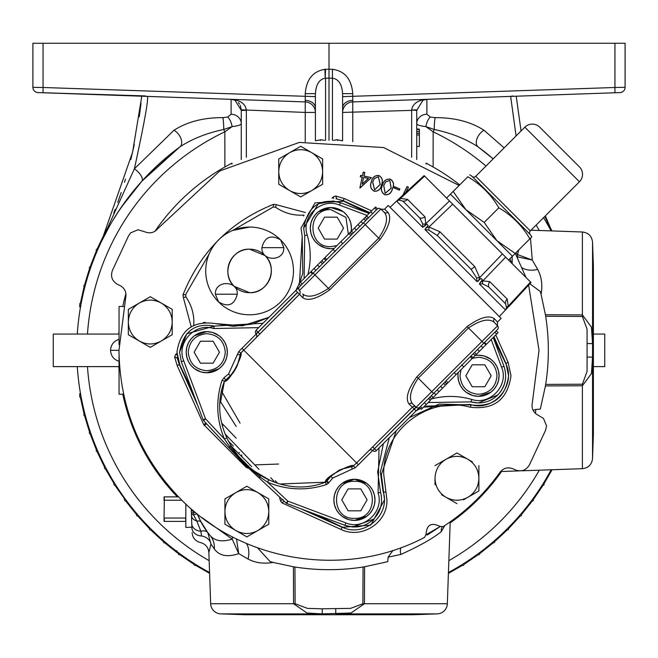 <?xml version="1.0" encoding="UTF-8"?>
<svg xmlns="http://www.w3.org/2000/svg" width="658" height="658" viewBox="0 0 658 658"><rect width="100%" height="100%" fill="white"/><g stroke="black" fill="none" stroke-linecap="round" stroke-linejoin="round"><path stroke-width="0.99" d="M237.299 294.2C234.454 304.975 228.211 307.566 218.579 301.956L215.363 294.2C214.697 280.045 237.957 280.045 237.299 294.2L215.363 294.2M444.866 525.503L441.222 531.722C432.487 538.663 419.014 546.247 400.788 554.464L388.105 557.153L387.784 561.652L364.598 566.768L364.425 603.731L447.341 603.731A10.528 10.528 0 0 1 437.192 613.881L412.994 614.728L245.006 614.728L220.808 613.881L322.124 613.881M364.598 566.768L363.068 567.015L362.879 603.731L364.425 603.731L351.018 613.009L322.239 613.881L307.031 613.017L293.575 603.731L293.402 566.768L273.07 562.417C263.784 564.038 255.46 562.911 248.091 559.053L238.722 553.633C227.553 557.449 219.418 555.903 214.335 549.011L210.963 544.01L208.866 552.514L210.659 603.731A10.528 10.528 0 0 0 220.808 613.881M579.443 181.789L524.854 127.191A10.528 10.528 0 0 1 539.741 127.191L579.443 166.893A10.528 10.528 0 0 1 579.443 181.789L530.315 230.917A2.632 2.632 0 0 0 530.109 234.404A24.585 24.585 0 0 1 531.812 236.864L515.214 253.462L496.93 240.721L450.409 194.192L446.56 198.042M508.593 260.075L512.442 256.233L496.93 240.721L484.198 222.437L498.822 207.813C491.238 194.719 480.899 184.38 467.805 176.796L450.409 194.192M524.854 127.191L475.726 176.319A2.632 2.632 0 0 1 472.23 176.525A24.585 24.585 0 0 0 469.771 174.822M283.82 247.671C284.486 261.826 261.226 261.818 261.892 247.671C264.738 236.888 270.973 234.297 280.612 239.915A43.864 43.864 0 0 1 249.596 314.795A43.864 43.864 0 0 1 209.063 254.144A43.864 43.864 0 0 1 280.612 239.915L283.82 247.671L261.892 247.671M478.522 147.203L493.187 158.858L478.169 146.94C465.897 138.879 451.265 133.064 434.264 129.486A10.528 1.242 91.5 0 1 435.168 117.642C454.489 117.568 470.783 121.779 484.025 130.268A10.528 6.457 -53.7 0 0 476.968 138.797A10.528 6.457 -53.7 0 0 478.169 146.94A252.236 252.236 0 0 1 493.187 158.858A252.236 252.236 0 0 0 478.169 146.94M547.941 225.102L551.165 230.909A252.236 252.236 0 0 0 543.541 217.691A252.236 252.236 0 0 1 551.165 230.909L544.939 219.978M240.277 105.395L241.264 109.845L241.264 159.524M416.736 110.379L422.979 100.23L426.894 99.325C417.69 100.222 412.615 103.783 411.661 110.026L416.736 110.379L416.736 109.845L416.736 159.524M426.039 164.081L425.981 163.11A210.856 210.856 0 0 1 459.712 184.89M435.168 117.642L430.266 117.05A10.528 4.598 -76.9 0 0 425.882 126.591L433.153 131.822L433.112 166.984L430.496 165.52M258.981 469.319L225.62 434.568M228.046 440.753L233.319 446.025M447.341 603.731L450.204 521.86M192.078 532.626C192.597 537.866 195.393 541.18 200.476 542.57C205.559 543.969 208.356 547.283 208.866 552.514L209.45 550.318M201.003 521.712L207.78 532.626A10.528 6.333 142.7 0 0 200.855 531.277L201.545 535.99C200.147 544.725 200.147 544.725 201.545 535.99A10.528 8.406 -166.5 0 1 210.963 544.01L211.975 545.581M530.866 230.366L531.409 230.218L530.866 230.366M530.471 238.204L532.297 260.058L537.709 269.435C541.575 276.796 542.694 285.128 541.082 294.406L545.424 314.738L582.388 314.911L591.46 327.141L592.545 343.575L592.545 357.105L591.468 373.53L582.388 385.761L545.424 385.942L540.308 409.12L535.818 409.44L535.464 413.463M363.068 567.015A219.336 219.336 0 0 1 294.932 567.015L293.402 566.768M358.668 567.657L359.482 567.541M363.101 567.007L364.573 566.768M428.185 533.589A208.364 208.364 0 0 1 426.096 534.699L427.437 534.905L440.112 526.614L426.096 534.699A208.364 208.364 0 0 0 428.185 533.589A2.722 2.607 163.3 0 1 427.437 534.905M439.659 526.894A2.722 2.722 0 0 1 439.651 526.902L435.333 529.534A208.364 208.364 0 0 0 440.112 526.614A208.364 208.364 0 0 1 435.325 529.534A208.364 208.364 0 0 0 440.112 526.614A208.364 208.364 0 0 1 435.333 529.534L435.333 529.534M545.424 314.738L545.671 316.276A219.336 219.336 0 0 1 545.671 384.404L545.424 385.942M521.416 470.815L582.388 468.685L582.388 384.214L587.076 371.4L587.076 329.255L582.388 316.465L545.671 316.276M582.388 468.685C588.417 467.945 591.805 464.564 592.545 458.527L593.384 434.338L593.384 266.342L592.545 242.152L592.545 343.575L587.471 343.583M84.265 289.306L83.788 285.736L85.959 282.858M89.554 271.047L89.348 267.444L91.733 264.746M96.208 253.231L96.274 249.629L98.856 247.112M104.129 235.77L104.523 232.389L106.555 230.374M104.186 464.704L104.523 468.29L107.287 470.61M96.208 447.448L96.274 451.051L98.856 453.568M89.554 429.633L89.348 433.235L91.733 435.933M84.265 411.373L83.788 414.943L85.959 417.822M139.907 517.27L136.691 515.633L135.564 512.212M127.866 502.548L124.79 500.68L123.918 497.185M116.976 486.969L114.048 484.864L113.439 481.319M185.819 503.987L185.819 527.403L191.889 527.214L191.264 509.202M191.552 517.435L191.568 517.895M191.741 522.937L191.766 523.694M528.629 285.103L539.017 350.336L532.314 403C531.302 408.429 533.219 412.484 538.047 415.173L543.467 418.406L546.543 425.841L545.556 430.291L529.443 464.844C526.161 470.33 521.498 472.025 515.461 469.935L513.043 468.809C507.894 466.826 503.551 467.97 500.031 472.23C484.477 493.977 465.494 512.121 443.073 526.68L439.799 526.351C431.261 522.164 426.672 524.813 426.03 534.296L424.681 537.298C346.166 578.966 242.399 562.623 180.489 498.846C140.335 457.483 119.83 407.985 118.983 350.336L125.686 297.679C126.698 292.251 124.781 288.196 119.953 285.506L117.527 284.371C112.049 281.089 110.347 276.434 112.444 270.389L128.557 235.835L130.654 232.842L138.09 229.757L144.957 231.871C150.106 233.853 154.449 232.71 157.969 228.449L219.821 170.924L299.341 142.424L383.647 147.556L459.12 185.482M515.296 253.379L525.964 277.446M495.77 334.938L508.14 362.443L511.003 375.776C507.614 399.431 494.092 409.926 470.445 407.253C428.662 395.326 382.356 430.052 383.737 474.55L385.917 491.789L383.598 492.381L384.543 499.85L370.783 525.125L342.086 527.305L301.183 508.905M385.917 491.789L386.929 499.85C387.776 522.97 361.316 539.395 341.107 529.484L281.986 502.893L280.473 500.977L279.51 496.93M383.598 492.381L381.352 474.55L396.248 430.735M493.961 336.748L505.961 363.43L508.618 375.776C505.509 397.638 492.99 407.36 471.038 404.941L470.445 407.253M197.729 405.451L179.33 364.548L177.265 358.075L177.315 356.817L179.905 365.132L176.961 352.203C180.218 330.11 192.917 320.553 215.051 323.539L242.267 325.866L268.99 317.296L252.483 323.975M205.411 322.404L203.273 322.576M194.126 325.192L193.74 325.373C194.423 315.026 191.832 305.567 185.967 297.005L185.671 294.537L209.154 253.93M383.096 491.584L380.34 472.082L389.339 437.644L380.34 472.082L383.096 491.584C391.206 515.017 363.257 538.639 341.502 526.729L316.087 514.507M249.596 227.068L232.595 230.489L273.202 207.007L275.661 207.303C284.223 213.176 293.682 215.766 304.037 215.084L303.601 216.013M301.035 228.129L302.203 236.386L301.035 228.129L314.985 202.87L343.789 201.249L369.13 213.431L340.416 202.664L339.429 205.066L367.106 215.454M336.024 198.749L343.213 200.674L369.895 212.674M186.79 333.771L214.368 326.08C194.883 322.543 183.294 331.245 179.593 352.203L181.328 361.76L203.092 419.738L205.493 418.751L183.722 360.773L181.328 361.76L179.593 352.203L186.749 333.812M307.796 274.896C311.185 261.514 310.987 248.189 307.204 234.914L304.744 235.712L303.667 228.129L318.176 204.07M318.933 203.684L332.964 201.011M333.269 201.035L340.416 202.664C319.895 197.811 307.64 206.299 303.667 228.129L304.744 235.712L304.103 278.457M379.016 447.966L378.095 493.064L380.554 492.266C383.104 502.696 380.809 511.636 373.67 519.08C380.809 511.389 383.104 502.449 380.554 492.266L377.659 471.934L383.392 443.591M226.78 437.957L224.427 439.059L205.493 418.751L203.635 420.61L243.328 463.183L229.626 446.601L224.427 439.059C216.449 419.804 215.643 400.245 222.001 380.398L224.049 377.708L228.565 373.983L238.796 351.512L297.671 292.465L299.464 294.266L240.688 353.206L243.699 350.031L356.603 462.936L412.377 407.17L409.103 404.127C405.139 398.723 407.73 389.618 416.884 376.804L467.131 326.557C479.945 317.411 489.05 314.82 494.454 318.776L497.497 322.05L501.149 318.39L444.701 261.933L388.245 205.485L384.593 209.137L387.858 212.18C391.823 217.584 389.232 226.689 380.077 239.504L329.831 289.75C317.016 298.897 307.911 301.496 302.507 297.531L299.464 294.266A2.632 2.632 0 0 0 299.53 290.606L299.406 290.474A2.632 2.632 0 0 1 299.472 286.814L300.764 285.523L298.905 283.656L300.295 282.266L302.269 284.017M226.714 347.136L227.347 352.203A20.562 20.562 0 0 1 206.785 372.765A20.562 20.562 0 0 1 186.222 352.203L186.814 347.325M219.122 368.653L206.785 372.765L201.258 372.009M201.003 371.935L194.538 368.719M194.39 368.603L191.503 365.955M191.19 365.601L188.764 362.097M188.64 361.875L186.921 357.491M186.856 357.261L186.222 352.203A20.562 20.562 0 0 1 206.785 331.64A20.562 20.562 0 0 1 227.347 352.203L226.763 357.072M226.714 357.261L225.036 361.678M224.929 361.875L222.453 365.519M222.281 365.725L219.361 368.472M366.769 516.3L354.432 520.412A20.562 20.562 0 0 1 333.869 499.85L334.461 494.972M342.094 483.4L354.432 479.287A20.562 20.562 0 0 1 374.994 499.85A20.562 20.562 0 0 1 354.432 520.412L348.904 519.655M348.674 519.59L342.185 516.365M342.037 516.259L339.15 513.602M338.837 513.248L336.411 509.744M336.296 509.522L334.568 505.138M334.503 504.908L333.869 499.85A20.562 20.562 0 0 1 354.432 479.287L366.687 483.334M374.361 494.783L374.994 499.85L374.41 504.719M374.361 504.908L372.683 509.325M372.576 509.522L370.1 513.166M369.928 513.372L367.008 516.119M325.332 247.934L330.859 248.691A20.562 20.562 0 0 0 334.132 248.428L330.859 248.691A20.562 20.562 0 0 1 310.296 228.129L310.889 223.251M325.101 247.869L318.612 244.644M318.464 244.537L315.569 241.881M315.264 241.527L312.838 238.023M312.714 237.801L310.995 233.417M310.93 233.187L310.296 228.129A20.562 20.562 0 0 1 330.859 207.566A20.562 20.562 0 0 1 351.421 228.129L351.158 231.402A20.562 20.562 0 0 0 351.421 228.129L350.788 223.062M498.435 370.717L499.068 375.776A20.562 20.562 0 0 1 478.506 396.338A20.562 20.562 0 0 1 457.943 375.776L458.207 372.502A20.562 20.562 0 0 0 457.943 375.776L458.577 380.834M490.843 392.226L478.506 396.338L472.979 395.581M472.748 395.516L466.259 392.291M466.111 392.184L463.224 389.528M462.911 389.174L460.485 385.67M460.361 385.448L458.642 381.064M484.041 355.97L478.506 355.213L475.232 355.476A20.562 20.562 0 0 1 499.068 375.776L498.484 380.645M498.435 380.834L496.757 385.251M496.65 385.448L494.174 389.092M494.002 389.297L491.082 392.045M206.785 370.709C195.549 369.607 189.381 363.438 188.278 352.203C189.381 340.959 195.549 334.79 206.785 333.696C218.028 334.79 224.197 340.959 225.291 352.203C224.197 363.438 218.028 369.607 206.785 370.709M354.432 481.343C378.309 480.2 378.309 519.499 354.432 518.356C330.563 519.499 330.563 480.2 354.432 481.343M336.962 245.599L330.859 246.635C306.99 247.778 306.99 208.479 330.859 209.622L345.952 217.411L348.329 234.232M422.716 224A5.264 3.504 -163.7 0 0 425.767 223.761L424.213 226.475L426.746 224.131L428.226 225.62L426.746 224.131L422.716 227.29L422.716 224L419.705 217.921L402.811 201.027L398.83 200.114A5.264 3.38 76.3 0 0 400.434 198.428L396.642 201.208L400.245 197.639L390.071 207.311M506.545 308.808L505.426 309.992L506.52 307.804A5.264 3.38 -166.3 0 1 508.206 306.209L506.545 308.808L508.905 306.291L499.332 316.564M479.345 283.919L482.503 279.889L480.159 282.422L482.873 280.867L489.791 281.657L507.244 299.102L508.206 306.209L530.529 282.011L505.665 257.146L482.873 280.867A5.264 3.504 73.7 0 0 482.635 283.919L479.345 283.919L505.5 309.918M482.503 279.889L481.023 278.408L482.503 279.889M476.565 277.849L471.112 269.328L437.307 235.523L428.794 230.07L424.953 229.527L477.108 281.682L476.565 277.849L479.657 277.651L478.572 280.834L477.108 281.682L481.023 278.408M424.953 229.527L425.8 228.063L428.983 226.977L439.939 231.797L474.837 266.696L479.657 277.651L502.441 253.922L424.624 176.105L400.434 198.428L407.532 199.39L424.986 216.844L425.767 223.761L449.488 200.97L452.712 204.194L428.983 226.977L428.794 230.07M428.226 225.62L425.8 228.063M472.403 358.306L478.506 357.269C489.749 358.363 495.918 364.532 497.012 375.776C495.918 387.011 489.749 393.18 478.506 394.282C467.27 393.18 461.102 387.011 460 375.776L461.036 369.673M400.245 197.639L424.13 175.604L424.624 176.105M264.977 255.551C278.86 268.012 268.225 293.698 249.596 292.687A21.755 21.755 0 0 1 227.833 270.931A21.755 21.755 0 0 1 249.596 249.176A21.755 21.755 0 0 1 271.351 270.931A21.755 21.755 0 0 1 249.596 292.687L234.207 286.32C220.323 273.851 230.966 248.173 249.596 249.176L264.977 255.551M593.384 366.613L604.743 366.613L604.743 334.067L593.384 334.067M119.057 355.978L119.057 394.208L123.614 394.208M119.057 344.71L119.057 306.472L123.614 306.472M119.057 334.067L53.257 334.067L53.257 366.613L119.057 366.613M352.762 93.65L342.596 93.65C341.946 84.199 338.557 79.05 332.438 78.203L332.438 69.279C344.759 70.965 351.528 79.083 352.762 93.65L352.762 101.916L614.942 92.762L614.942 87.498L625.1 87.317L625.1 43.272L32.9 43.272L32.9 87.317L42.359 87.489M32.9 87.317A5.264 5.264 0 0 0 37.983 92.581L145.352 95.928M329 140.319L329 43.272M43.058 43.272L43.058 92.762L305.238 101.916L305.238 93.65C306.373 79.429 312.937 71.319 324.912 69.304L325.562 69.279L325.233 78.212C319.286 79.281 316.005 84.421 315.404 93.65L305.238 93.65M305.238 141.667L305.238 112.436L315.404 112.436L315.404 93.65L315.404 140.763L315.404 112.436A10.528 10.528 0 0 0 305.238 101.916L305.238 112.436L246.339 110.026C245.385 103.783 240.31 100.222 231.106 99.325L147.351 96.397C148.757 98.437 144.439 122.569 134.388 168.802L173.975 130.268A10.528 6.457 -126.3 0 1 181.032 138.797A10.528 6.457 -126.3 0 1 179.831 146.94L141.832 181.254A10.528 4.483 42.1 0 0 134.388 168.802L101.266 241.897M590.843 93.6L620.017 92.581A5.264 5.264 0 0 0 625.1 87.317M549.693 95.04L426.894 99.325L426.894 114.179A10.528 9.459 0 0 0 416.736 123.63C417.065 124.987 420.117 125.966 425.882 126.591L434.264 129.486L433.153 131.822A242.07 242.07 0 0 1 485.974 166.063M238.385 102.607L239.553 104.087M224.888 166.984L224.847 131.822L232.118 126.591C237.883 125.966 240.935 124.987 241.264 123.63A10.528 9.459 0 0 0 231.106 114.179L231.106 99.325A10.528 10.528 0 0 0 231.106 99.325L235.021 100.23L241.264 110.379L241.264 109.845L246.339 110.026M231.106 114.179L227.734 117.05L222.832 117.642C203.635 117.535 187.349 121.746 173.975 130.268M315.75 140.738L321.046 139.735L324.46 140.368M315.404 96.652L43.058 87.498M614.942 43.272L614.942 87.498L342.596 96.652M333.532 140.368L336.954 139.735L342.25 140.738M411.653 157.27L411.653 110.379L342.596 112.436L342.596 140.763L342.596 93.65M516.217 96.208L521.054 130.991L516.217 96.208M551.692 230.925L545.359 215.873M141.783 96.208L132.595 152.179L101.283 241.873M113.719 213.159L115.208 209.293M117.733 202.491L121.204 192.506M124.51 182.208L125.448 179.132M130.827 159.516L134.273 144.604M139.274 116.737L141.009 103.421M342.596 112.436A10.528 10.528 0 0 1 352.762 101.916L352.762 141.667M430.266 117.05L426.894 114.179M512.648 95.928L510.649 96.397L516.086 135.959M504.143 147.894L484.025 130.268M241.247 159.532L241.264 145.615M222.832 117.642A10.528 1.242 -91.5 0 1 223.736 129.486L232.118 126.591A10.528 4.598 76.9 0 0 227.734 117.05M87.473 334.067A242.07 242.07 0 0 1 224.847 131.822L223.736 129.486C206.785 133.048 192.152 138.863 179.831 146.94A252.236 252.236 0 0 0 77.29 334.067A252.236 252.236 0 0 1 179.831 146.94M320.421 140.491A10.528 7.008 86.6 0 0 321.046 139.735M337.587 140.491A10.528 7.008 93.4 0 1 336.954 139.735M544.799 216.424L551.536 230.917M176.615 149.341L141.84 181.246L121.105 207.509M119.772 209.466L112.781 220.446M109.878 225.406L101.62 241.165M117.214 213.348L126.657 199.744M136.222 187.678L136.601 187.234M139.833 183.5L141.125 182.036M411.661 110.026L416.736 109.845M416.736 131.682L419.368 131.32L419.368 133.385L416.736 133.286L419.368 133.385L419.368 146.446L416.736 146.537L416.753 159.532M278.573 464.038L255.452 464.877M246.347 157.27L246.347 110.379L241.264 110.379M231.961 164.081L232.019 163.11A210.856 210.856 0 0 0 155 231.254M209.565 572.501A252.236 252.236 0 0 1 77.29 366.613A252.236 252.236 0 0 0 209.565 572.501M551.165 469.771A252.236 252.236 0 0 1 448.435 572.501A252.236 252.236 0 0 0 551.165 469.771M416.736 129.445L419.368 129.536L419.368 129.108L416.736 129.017M419.368 134.906L416.736 134.997M419.368 131.32L419.368 129.536M240.08 423.152L221.721 391.568M241.264 455.41L241.264 456.159M177.389 496.872A210.856 210.856 0 0 1 122.758 394.208M119.057 369.886A210.856 210.856 0 0 1 118.777 366.613M118.777 334.067A210.856 210.856 0 0 1 119.057 330.793M122.758 306.472A210.856 210.856 0 0 1 125.925 293.591M501.56 471.506A210.856 210.856 0 0 1 450.162 522.904M220.463 401.594L236.189 426.483M242.243 457.137L241.371 455.311M225.373 434.313L238.336 447.81M227.487 436.509L225.291 434.222M207.78 532.626L210.182 535.612A21.936 19.526 -40.2 0 1 214.335 549.011M210.963 544.01L207.796 532.643M210.182 535.612A76.328 76.328 0 0 1 197.31 513.939A76.328 76.328 0 0 0 210.182 535.612C214.903 541.016 222.248 542.2 232.233 539.149L238.722 553.633L236.502 538.894M246.454 543.459A21.936 13.826 -65.4 0 1 248.091 559.053M257.492 547.81L270.15 561.628L273.07 562.417L270.15 561.628M293.435 566.768L294.883 567.007M299.3 567.657L300.114 567.764M322.239 613.881L322.239 608.806L307.426 608.379L295.121 603.731L294.932 567.015M400.944 547.653A10.528 5.93 -110.9 0 0 400.788 554.464M388.105 557.153L393.056 550.351M442.028 527.074A10.528 9.442 -123.9 0 0 441.222 531.722M545.433 385.901L545.663 384.453M546.305 380.118L546.395 379.419M548.336 350.303L548.328 349.521M546.296 320.487L546.181 319.681M545.663 316.243L545.433 314.763M529.846 283.795L540.292 291.486L541.082 294.406M522.123 267.798A21.936 13.826 155.4 0 0 537.709 269.435M517.007 256.735L532.297 260.058L517.484 254.556L518.775 249.892M533.087 410.345L535.818 409.44M582.388 384.214L545.671 384.404M81.567 301.356L79.832 303.609L79.7 306.472L80.358 307.911M107.287 230.07L106.785 230.267M552.309 230.942L551.445 230.374M551.215 230.267L550.713 230.07M448.394 573.653L449.266 572.057M459.975 565.905L463.528 565.296L465.625 562.368M475.841 555.426L479.337 554.554L481.212 551.47M490.868 543.779L494.29 542.644L495.926 539.437M504.982 531.039L508.305 529.649L509.695 526.326M518.093 517.27L521.309 515.633L522.444 512.212M530.134 502.548L533.21 500.68L534.082 497.185M541.024 486.969L543.952 484.864L544.561 481.319M550.713 470.61L552.309 469.73M80.358 392.768L79.7 394.2L79.832 397.07L81.567 399.324M153.018 531.039L149.695 529.649L148.305 526.301L148.486 527.609L138.641 516.982M167.124 543.779L163.71 542.644L162.057 539.05L162.353 540.703L151.735 530.85M182.159 555.426L178.663 554.554L176.731 550.738L177.167 552.712L165.832 543.689M198.025 565.905L194.472 565.296L192.375 562.368M209.606 573.653L208.734 572.057M240.894 455.788L241.799 454.875M239.422 452.498L238.509 453.403M191.741 522.847L191.486 515.568L191.741 522.847M201.545 535.99A10.528 8.406 178 0 1 191.914 527.971C192.128 534.099 192.128 534.099 191.914 527.971L191.774 523.916A10.528 7.781 178 0 0 200.855 531.277L196.849 521.095A10.528 3.841 152.1 0 1 201.003 522.033L207.097 531.713M197.301 513.923L201.003 522.033M232.611 536.936L232.233 539.149L202.047 517.649M322.239 608.806L350.624 608.37L362.879 603.731M335.761 608.806L335.761 613.881M517.723 257.22A10.265 5.025 124.1 0 1 517.484 254.556L515.79 252.878M592.545 458.527L592.545 357.105L587.471 357.097M80.646 302.203L83.772 288.105M83.772 412.574L80.646 398.477M191.248 508.873L191.486 515.601A10.528 6.596 178 0 0 196.849 521.095L193.617 514.934A10.528 0.51 158.8 0 1 197.252 513.898M84.948 283.664L89.159 269.805M90.656 265.47L95.903 251.973M97.729 247.762L103.98 234.692M106.111 230.629L107.756 227.627M550.244 227.627L551.889 230.629M551.889 470.051L544.668 482.61M542.233 486.501L534.09 498.476M531.376 502.169L522.353 513.503M519.359 516.982L509.514 527.609M506.265 530.85L495.647 540.703M492.168 543.689L480.834 552.712M477.14 555.434L465.157 563.577M461.266 566.012L448.707 573.225M209.244 573.151L196.734 566.012M192.819 563.536L180.86 555.434M135.548 512.541L135.647 513.503L126.624 502.169M123.868 497.867L115.767 486.501M113.324 482.355L106.111 470.051M103.98 465.987L97.729 452.918M95.903 448.707L90.656 435.209M89.159 430.867L84.948 417.016M191.363 512.228A5.264 1.209 -2 0 0 193.271 513.092L193.213 511.25A5.264 2.435 178 0 1 191.272 509.448M193.485 510.789L193.213 511.25L192.407 509.868M191.42 513.717A5.264 1.604 178 0 0 193.617 514.934L193.271 513.092L195.344 512.343M450.385 456.751L456.948 452.967L467.92 459.292L456.948 452.967L435.02 465.625L445.984 459.292C453.296 455.394 460.608 455.394 467.92 459.292C474.953 463.676 478.613 470.009 478.884 478.292L478.884 490.95L467.92 497.284L478.884 490.95L478.884 465.625L478.884 478.292C478.613 486.575 474.953 492.908 467.92 497.284C460.608 501.19 453.296 501.19 445.984 497.284L456.948 503.617L445.984 497.284C438.944 492.908 435.292 486.575 435.02 478.292L435.02 484.781M472.321 461.834L467.92 459.292M463.52 499.825L467.92 497.284M441.584 494.742L445.984 497.284M435.02 484.362L435.02 483.901M435.02 479.616L435.02 478.292C435.292 470.009 438.944 463.676 445.984 459.292M128.343 323.358L128.343 309.367L150.279 296.709L172.215 309.367L172.215 334.7L150.279 347.358L128.343 334.7L128.343 328.523M128.343 328.103L128.343 327.643M512.163 256.513L512.163 263.644L512.163 256.513M364.787 172.454L364.022 176.048L371.4 177.619L359.885 187.949L362.163 177.199L360.304 176.805L360.617 175.324L362.484 175.719L363.241 172.133L364.787 172.454L363.915 176.122L371.4 177.619M384.741 194.743C381.286 192.44 380.505 189.224 382.38 185.104C383.548 180.72 386.197 178.737 390.317 179.157C393.714 181.419 394.446 184.61 392.513 188.731C391.428 193.115 388.837 195.122 384.741 194.743L384.766 194.653C381.377 192.391 380.612 189.216 382.471 185.137C383.622 180.802 386.23 178.836 390.284 179.239L390.317 179.157M248.814 468.307L246.182 467.328L203.741 424.64L177.15 365.527L174.641 356.973L175.628 354.514L176.986 353.412M191.207 326.763L183.319 297.416L185.967 297.005M275.661 207.303L276.08 204.654L273.572 204.309C230.481 221.623 200.279 251.825 182.965 294.907L183.319 297.416M276.08 204.654L305.427 212.542M332.068 198.321L333.17 196.964L333.787 198.445M371.696 210.864L344.192 198.494L335.629 195.985L333.17 196.964M270.109 480.455L249.974 468.578M402.877 195.212L407.063 186.551L408.462 187.234L406.002 192.333M393.953 187.884L394.455 186.683L399.875 188.953L399.373 190.154L393.953 187.884L394.504 186.798L399.875 188.953M374.287 191.289C370.717 189.241 369.722 186.107 371.309 181.888C372.173 177.471 374.657 175.324 378.769 175.456C382.29 177.479 383.236 180.596 381.591 184.799C380.809 189.224 378.375 191.388 374.287 191.289L374.312 191.198C370.799 189.183 369.829 186.091 371.4 181.912C372.247 177.545 374.69 175.415 378.745 175.546L378.769 175.456M224.921 512.895L224.921 498.904L246.849 486.237L268.785 498.904L268.785 524.229L246.849 536.895L224.921 524.229L224.921 518.052M224.921 517.64L224.921 517.18M278.762 172.947L278.762 158.956L300.69 146.29L322.626 158.956L322.626 184.281L300.69 196.948L278.762 184.281L278.762 178.104M278.762 177.693L278.762 177.232M185.819 517.583L185.564 518.027L164.319 518.027L164.064 517.583L164.319 500.245L181.904 500.245M185.564 518.027L185.819 521.399M164.064 517.583L164.064 521.399L185.564 521.399M178.548 496.872L164.064 496.872L164.064 500.697M172.215 322.033L172.215 309.367L150.279 296.709L128.343 309.367L128.343 334.7L150.279 347.358L172.215 334.7L172.215 322.033C171.935 330.316 168.284 336.649 161.243 341.025C153.931 344.932 146.619 344.932 139.315 341.025C132.274 336.649 128.614 330.316 128.343 322.033C128.614 313.751 132.274 307.418 139.315 303.042C146.619 299.135 153.931 299.135 161.243 303.042C168.284 307.418 171.935 313.751 172.215 322.033M363.241 172.133L364.68 172.528M362.484 175.719L363.315 172.24M360.617 175.324L362.55 175.834M360.304 176.805L360.683 175.431M362.163 177.199L360.411 176.731M359.885 187.949L362.278 177.125M371.211 177.668L360.165 187.917M392.513 188.731L392.423 188.698C391.346 193.041 388.796 195.031 384.766 194.653M390.284 179.239C393.624 181.509 394.339 184.659 392.423 188.698M177.265 358.075L174.641 356.973M214.492 432.257L205.395 422.51M246.182 467.328L246.709 466.341M246.906 465.971L247.359 465.124L235.35 453.115M247.556 468.052L247.877 467.427M248.091 467.007L248.691 465.839M270.8 477.724L274.657 482.141M284.133 501.24L282.595 499.373L280.473 500.977M284.083 501.215L281.986 502.893M409.399 417.591L438.927 404.119L471.038 404.941M335.629 195.985L336.74 198.601M273.202 207.007L273.572 204.309M182.965 294.907L185.671 294.537M177.101 355.123L175.628 354.514M408.462 187.234L405.813 192.498M407.063 186.551L408.338 187.275M403.058 195.048L407.105 186.675M399.373 190.154L394.068 187.834M399.751 188.994L399.324 190.03M381.591 184.799L381.5 184.775C380.727 189.15 378.325 191.289 374.312 191.198M378.745 175.546C382.208 177.561 383.12 180.637 381.5 184.775M268.785 511.57L268.785 498.904L246.849 486.237L224.921 498.904L224.921 524.229L246.849 536.895L268.785 524.229L268.785 511.57C268.513 519.853 264.853 526.186 257.821 530.562C250.509 534.469 243.197 534.469 235.885 530.562C228.844 526.186 225.192 519.853 224.921 511.57C225.192 503.28 228.844 496.955 235.885 492.571C243.197 488.664 250.509 488.664 257.821 492.571C264.853 496.955 268.513 503.28 268.785 511.57M322.626 171.615L322.626 158.956L300.69 146.29L278.762 158.956L278.762 184.281L300.69 196.948L322.626 184.281L322.626 171.615C322.354 179.905 318.694 186.23 311.662 190.614C304.35 194.513 297.038 194.513 289.726 190.614C282.693 186.23 279.033 179.905 278.762 171.615C279.033 163.332 282.693 156.999 289.726 152.623C297.038 148.716 304.35 148.716 311.662 152.623C318.694 156.999 322.354 163.332 322.626 171.615M164.319 518.027L164.319 521.399M164.319 496.872L164.319 500.245M509.991 258.684L511.546 263.019M362.196 184.224L368.447 178.441L363.635 177.421L362.196 184.224L363.635 177.421M383.704 185.54L385.637 181.904L389.816 180.391L391.206 188.229L385.16 193.403L383.704 185.54L385.637 181.904M230.366 445.26L251.66 466.555M416.308 410.682L420.552 408.486L416.308 410.682M425.948 406.192L470.248 404.44C493.681 412.541 517.295 384.593 505.393 362.846L493.204 337.505L503.97 366.218C507.483 377.026 505.41 386.616 497.744 395.006L478.267 402.967M372.642 182.233L374.312 178.491L378.358 176.714L380.266 184.388L374.624 189.923L372.642 182.233L374.312 178.491M368.447 178.441L363.709 177.528M368.25 178.491L362.344 183.96M389.816 180.391L385.703 181.953M385.16 193.403L383.787 185.572M389.783 180.481L391.123 188.196L385.193 193.32M192.136 390.548L179.905 365.132M423.571 407.137L470.248 404.44M302.812 273.119L302.203 236.386L299.497 283.063L302.721 273.473M299.143 283.894L295.96 290.326L299.143 283.894M252.129 324.065L233.82 326.286M233.277 326.286L215.051 323.539M378.358 176.714L374.386 178.548M374.624 189.923L372.732 182.258M378.334 176.805L380.176 184.363L374.649 189.841M478.062 402.967L470.922 401.89L471.728 399.431C458.445 395.647 445.121 395.45 431.738 398.838M352.466 526.976L344.874 525.314C355.994 528.835 365.593 526.762 373.67 519.08L352.565 526.984M378.095 493.064C384.436 511.447 363.709 530.644 345.869 522.913L344.874 525.314L286.896 503.543A2.632 2.632 0 0 1 286.024 503.008L243.46 463.306A2.632 2.632 0 0 1 243.394 463.248L243.394 463.248A2.632 2.632 0 0 0 243.46 463.306L243.789 463.026L260.486 475.767L260.033 477.009L243.789 463.026M263.044 323.243L214.368 326.08L213.57 328.548L258.668 327.618M428.177 402.531L470.922 401.89C481.36 404.44 490.292 402.145 497.744 395.006C505.418 386.937 507.499 377.338 503.97 366.218L501.569 367.205C509.308 385.053 490.111 405.78 471.728 399.431M345.869 522.913L287.883 501.141L286.896 503.543A2.632 2.632 0 0 1 286.024 503.008L287.883 501.141L267.576 482.207L260.033 477.009L259.104 477.897M243.608 462.845L230.868 446.149L228.737 447.53M431.664 398.888L430.151 399.801M203.635 420.61A2.632 2.632 0 0 1 203.092 419.738A2.632 2.632 0 0 0 203.635 420.61M194.447 335.753L206.785 331.64L212.32 332.397M212.542 332.463L219.04 335.687M219.18 335.794L222.075 338.451M222.379 338.796L224.814 342.3M224.929 342.522L226.656 346.906M186.856 347.136L188.542 342.728M188.64 342.522L191.124 338.878M191.297 338.681L194.217 335.934M340.836 469.409L351.874 466.604L352.014 469.17L332.66 478.07L328.293 483.359L326.236 484.633C306.389 490.991 286.839 490.185 267.576 482.207L268.678 479.855M366.827 483.441L369.722 486.098M370.026 486.443L372.461 489.947M372.576 490.169L374.303 494.553M334.503 494.783L336.189 490.375M336.296 490.169L338.771 486.525M338.944 486.328L341.864 483.581M302.507 297.531A2.632 2.484 -43 0 0 302.68 293.986C307.985 298.206 316.58 296.339 328.457 288.385L378.712 238.13C386.674 226.229 388.541 217.634 384.313 212.353L380.801 209.079A2.632 2.632 0 0 0 377.141 209.145L350.846 235.441M342.686 243.592L256.044 330.242L257.837 332.035L255.978 333.894L255.271 332.101L256.044 330.242L255.271 332.101L256.102 334.034A2.632 2.632 0 0 1 256.044 337.686M325.94 260.338L326.763 259.523L324.904 257.656L324.081 258.479L325.94 260.338M318.521 211.679L330.859 207.566L343.114 211.613M343.254 211.72L346.149 214.376M346.453 214.722L348.888 218.226M349.003 218.448L350.73 222.832M310.93 223.062L312.616 218.653M312.714 218.448L315.198 214.804M315.371 214.607L318.291 211.86M256.102 334.034L257.961 332.175L259.762 333.968M497.432 325.702L497.497 322.05L494.651 318.99M384.716 209.26L380.933 209.203M495.564 323.703L494.281 322.33C488.976 318.102 480.389 319.969 468.504 327.931L418.258 378.177C410.288 390.079 408.421 398.674 412.656 403.954L416.029 407.105L372.601 450.533L374.599 448.797L376.392 450.59L446.124 380.867M454.275 372.716L497.497 329.494A2.632 2.632 0 0 0 498.262 327.635A2.632 2.632 0 0 1 497.497 329.494M484.559 342.431L486.418 344.29L484.263 342.719L481.072 345.919L482.931 347.778L485.9 344.808L484.041 342.95M471.021 355.97L470.199 356.784L472.057 358.651L472.88 357.829L471.021 355.97M484.263 356.036L490.761 359.26M490.901 359.367L493.796 362.023M494.1 362.369L496.535 365.873M496.65 366.095L498.377 370.479M356.603 462.936L353.428 465.946L356.603 462.936L358.404 464.729L355.123 467.838L352.014 469.17M368.949 450.598A2.632 2.632 0 0 1 372.601 450.533L374.468 448.674L372.667 446.872M237.25 365.758L240.696 353.206L240.03 354.761L237.472 354.621M236.502 367.32L230.358 375.776L224.436 381.163L222.001 380.398M224.436 381.163L220.397 402.861M222.346 424.394L222.675 425.751M280.876 483.959L325.471 482.199L326.236 484.633M240.03 354.761C241.124 353.066 237.777 369.623 230.358 375.776L224.419 381.221C201.414 440.186 266.449 505.221 325.414 482.215L326.812 481.179C324.97 476.853 352.754 463.166 351.874 466.604L353.428 465.946L355.123 467.838M328.934 482.585L326.812 481.179L330.859 476.277L339.586 469.845M353.346 466.012L353.428 465.946C354.127 462.492 323.506 477.206 325.414 482.215M257.961 332.175L297.548 292.333L295.746 290.532M350.928 235.531L342.777 243.682L340.828 241.733L348.979 233.582L350.928 235.531M335.276 251.529L333.154 249.407L324.904 257.656M341.206 241.354L333.154 249.407M376.442 209.844L374.583 207.977L375.578 206.99L377.462 208.874L377.141 209.145M374.583 207.977L370.758 211.802L372.617 213.661M370.758 211.802L366.629 215.931L368.488 217.798M366.629 215.931L368.291 217.995M366.432 216.137L365.215 217.346L367.074 219.204L365.215 217.346L363.825 218.736L365.684 220.603M324.081 258.479L325.743 260.543M323.876 258.684L321.82 260.741L323.678 262.6M363.825 218.736L349.998 232.562L352.137 234.149L350.27 232.29L348.979 233.582M361.028 221.532L362.895 223.391M354.456 228.104L356.315 229.963M351.487 231.073L353.346 232.94M363.759 218.801L365.626 220.66M321.82 260.741L320.611 261.958L322.469 263.817M312.402 273.884L310.543 272.017L312.698 273.588M310.543 272.017L300.295 282.266M320.611 261.958L314.031 268.53L315.898 270.389M314.031 268.53L311.061 271.499L312.92 273.358M329.831 289.75L314.976 274.896L299.406 290.474A2.632 2.632 0 0 1 299.472 286.814M238.796 351.512L240.688 353.206C244.151 352.507 229.42 383.129 224.419 381.221M384.313 212.353A2.632 2.484 133 0 0 387.858 212.18M467.131 326.557L481.985 341.412L497.555 325.833A2.632 2.632 0 0 1 498.262 327.635A2.632 2.632 0 0 0 497.555 325.833L494.281 322.33A2.632 2.484 137 0 1 494.454 318.776M416.029 407.105A2.632 2.632 0 0 0 412.377 407.17A2.632 2.632 0 0 1 416.029 407.105L412.656 403.954A2.632 2.484 -47 0 0 409.103 404.127M486.418 344.29L496.667 334.042L494.808 332.183M496.667 334.042L498.057 332.652L496.198 330.793M446.034 380.785L454.185 372.625L456.134 374.575L447.983 382.726L446.034 380.785M461.686 364.779L463.808 366.901L472.057 358.651M455.755 374.953L463.808 366.901M483.778 343.205L481.985 341.412L416.16 407.228A2.632 2.632 0 0 0 419.82 407.17L419.5 407.442L421.383 409.325L422.378 408.33L420.52 406.463M422.378 408.33L426.203 404.506L424.344 402.647M426.203 404.506L430.332 400.377L428.473 398.509M430.332 400.377L428.671 398.312M416.16 407.228L414.301 409.095L416.103 410.888M431.747 398.962L429.888 397.103L431.747 398.962L446.963 383.746L444.824 382.158L446.692 384.017L447.983 382.726M472.88 357.829L471.218 355.764M473.086 357.623L475.142 355.567L473.283 353.708M475.142 355.567L476.359 354.358L474.492 352.491M476.359 354.358L482.931 347.778M433.137 397.572L431.278 395.713M433.203 397.506L431.335 395.647M435.933 394.775L434.074 392.916M442.505 388.204L440.646 386.345M445.474 385.234L443.615 383.375M326.812 481.179L325.471 482.199M376.392 450.59A2.632 2.632 0 0 1 372.741 450.656A2.632 2.632 0 0 0 376.392 450.59M200.46 341.231L213.118 341.231L219.451 352.203L213.118 363.167L200.46 363.167L194.126 352.203L200.46 341.231M348.107 488.886L360.765 488.886L367.098 499.85L360.765 510.814L348.107 510.814L341.773 499.85L348.107 488.886M324.526 217.156L337.192 217.156L343.525 228.129L337.192 239.093L324.526 239.093L318.201 228.129L324.526 217.156M509.004 306.389L531.031 282.504L530.529 282.011L531.031 282.504M398.83 200.114L396.642 201.208L422.716 227.29M506.52 307.804L505.607 303.823L488.713 286.929L482.635 283.919M472.181 364.812L484.839 364.812L491.172 375.776L484.839 386.74L472.181 386.74L465.848 375.776L472.181 364.812M502.441 253.922L505.665 257.146M484.198 222.437L465.913 209.705L453.173 191.42M512.442 256.233L515.214 253.462M498.822 207.813C511.916 215.396 522.255 225.735 529.838 238.829L531.812 236.864M210.659 603.731L295.121 603.731M530.109 234.404L472.23 176.525M475.726 176.319L530.315 230.917M118.983 350.336L110.544 350.336C110.889 344.751 113.727 341.099 119.057 339.372M582.388 316.465L582.388 231.994L531.031 230.193M335.876 613.881L437.192 613.881M508.14 362.443L505.961 363.43M325.562 69.279L332.438 69.279M324.912 69.304L325.233 78.212M325.562 140.351L325.562 78.203L329 78.138L332.438 78.203L332.438 140.351M305.394 100.378A10.528 7.444 180 0 1 315.404 107.813M352.606 100.378A10.528 7.444 0 0 0 342.596 107.813M209.154 560.665A242.07 242.07 0 0 1 87.473 366.613M536.147 225.085A242.07 242.07 0 0 1 539.321 230.489M539.321 470.19A242.07 242.07 0 0 1 448.846 560.665M236.189 438.162L222.165 423.555M277.281 482.972L275.389 480.702M177.15 365.527L179.33 364.548M203.741 424.64L205.74 423.259M206.275 424.04L204.276 425.422M341.107 529.484L342.086 527.305M344.192 198.494L343.213 200.674M183.722 360.773C175.99 342.925 195.187 322.198 213.57 328.548M307.204 234.914C300.854 216.523 321.581 197.326 339.429 205.066M491.181 339.528L501.569 367.205M372.601 450.533L358.404 464.729M299.464 294.266A2.632 2.632 0 0 0 299.53 290.606M243.699 350.031L241.905 348.23M412.377 407.17L414.301 409.095L374.468 448.674M228.565 373.983L230.358 375.776M225.455 379.822L224.049 377.708M326.491 481.566L328.293 483.359M330.859 476.277L332.66 478.07M380.077 239.504L365.223 224.649L314.976 274.896L313.183 273.103M380.801 209.079L365.223 224.649L363.43 222.856M357.985 224.575L359.852 226.434M317.567 264.993L319.426 266.86M433.532 393.451L416.884 376.804M479.394 351.314L477.535 349.447M438.976 391.732L437.109 389.873M407.532 199.39A5.264 4.483 -63.5 0 1 402.811 201.027M424.986 216.844A5.264 4.507 -26.1 0 1 419.705 217.921M439.939 231.797L437.307 235.523M474.837 266.696L471.112 269.328M489.791 281.657A5.264 4.507 -63.9 0 0 488.713 286.929M507.244 299.102A5.264 4.483 -26.5 0 0 505.607 303.823M119.057 361.308C113.727 359.581 110.889 355.929 110.544 350.336M231.106 99.325L235.021 100.23M422.979 100.23L426.894 99.325M107.772 229.181L108.471 227.915M519.154 470.889L500.565 471.539M582.388 231.994C588.417 232.735 591.805 236.115 592.545 242.152M350.763 466.711L351.471 466.645"/></g></svg>
